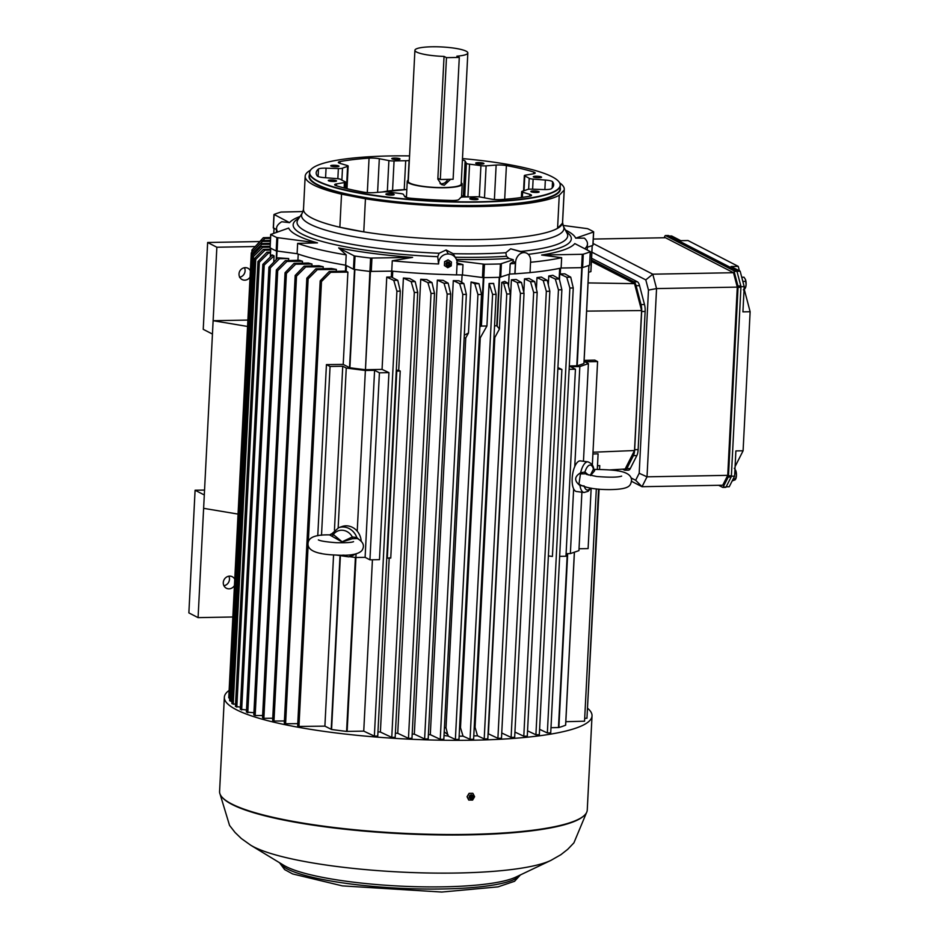 <?xml version="1.0" encoding="UTF-8"?>
<svg xmlns="http://www.w3.org/2000/svg" width="939" height="939" viewBox="0 0 939 939"><rect width="100%" height="100%" fill="white"/><g stroke="black" fill="none" stroke-linecap="round" stroke-linejoin="round"><path stroke-width="1.41" d="M622.58 469.171L624.365 470.087A9.261 3.322 -91 0 0 624.998 470.239A9.261 3.322 -91 0 0 626.829 468.608L633.391 455.65A9.261 3.322 -91 0 0 634.67 449.711L641.677 311.525A9.261 3.322 -91 0 0 641.044 304.588L636.09 285.714A9.261 3.322 -91 0 0 633.895 281.841L591.5 260.056M610.01 469.899L625.151 469.019L634.506 450.532L641.595 310.563L634.541 283.648L591.429 261.488M664.084 237.767L665.035 235.877A1.855 0.669 89 0 1 665.399 235.56A1.855 0.669 89 0 1 665.528 235.583L733.652 270.608A1.855 0.669 89 0 1 734.098 271.383L737.925 285.984L740.812 285.937A1.855 0.669 89 0 1 740.93 287.322L731.387 475.815A1.855 0.669 89 0 1 731.129 477L726.047 487.036A1.855 0.669 89 0 1 725.683 487.353A1.855 0.669 89 0 1 725.554 487.329L722.924 487.376M737.925 285.984A1.855 0.669 89 0 1 738.054 287.381L728.5 475.862A1.855 0.669 89 0 1 728.241 477.047L723.171 487.083A1.855 0.669 89 0 1 722.807 487.411A1.855 0.669 89 0 1 722.678 487.376L718.64 485.31M254.821 246.534L216.85 247.239L207.636 242.497L259.634 241.546M207.636 242.497L203.235 329.331L212.449 334.061L204.303 494.97L195.089 490.24L188.868 612.897L198.082 617.627L203.622 508.339L238.06 514.091M310.469 170.217A129.711 22.9 2.9 0 0 305.175 176.239A129.711 22.9 2.9 0 0 341.526 194.162L365.447 198.786A129.711 22.9 2.9 0 0 559.257 195.242L564.175 190.089A129.711 22.9 2.9 0 0 564.269 189.373A129.711 22.9 2.9 0 0 559.621 182.835M456.401 259.41A144.137 25.447 2.9 0 0 508.938 258.436L506.461 256.288L505.828 252.72L510.687 248.812A133.643 23.592 -177.1 0 1 510.687 248.812L525.723 252.814A9.261 7.336 -73.6 0 1 530.605 261.112L530.03 272.65L515.018 273.836L515.605 262.298A9.261 7.348 -73.6 0 1 523.575 252.603A9.261 7.336 -73.6 0 1 525.723 252.814M508.938 258.436L513.293 259.716L513.117 261.57L515.605 262.298M523.575 252.603L510.687 248.812L523.575 252.603M392.267 260.796A155.663 27.477 2.9 0 0 438.607 263.965L437.703 256.687L439.147 253.248L446.119 249.997L453.114 253.683L455.978 258.542A9.261 9.061 -29.3 0 1 457.105 263.366L456.518 274.904L438.079 274.282A155.663 27.477 -177.1 0 1 391.751 271.125L392.267 260.796L412.608 257.392A144.137 25.447 2.9 0 1 338.662 247.896L346.198 254.88A155.663 27.477 2.9 0 1 297.64 243.389L317.488 242.884A144.137 25.447 2.9 0 1 288.66 228.071L270.784 234.445A169.865 29.989 2.9 0 0 276.852 237.567L317.488 242.884M557.578 228.33A129.711 22.9 2.9 0 0 562.496 223.177L557.578 228.33L559.257 195.242M562.496 223.177L564.175 190.089M299.999 216.533A144.137 25.447 2.9 0 0 289.552 222.649L281.723 221.745A155.663 27.477 2.9 0 0 276.559 228.271A155.663 27.477 2.9 0 0 277.674 231.863M456.859 260.784L484.477 264.246A169.865 29.989 2.9 0 0 500.428 263.953L513.293 259.716M456.659 262.767L462.986 264.634A155.663 27.477 2.9 0 1 457.047 264.528M530.547 262.263A155.663 27.477 2.9 0 0 561.651 257.697L541.627 255.032A144.137 25.447 2.9 0 0 574.785 243.577L590.396 251.652L589.586 265.127A169.865 29.989 -177.1 0 1 582.603 267.545L581.605 267.65L582.286 254.293L583.272 254.176A169.865 29.989 2.9 0 0 590.267 251.769L590.396 251.652M584.809 248.729A155.663 27.477 2.9 0 0 587.474 244.023A155.663 27.477 2.9 0 0 584.375 238.142L575.689 238.166A144.137 25.447 2.9 0 0 565.348 229.973M303.051 211.557L281.066 212.05A169.865 29.989 2.9 0 0 274.082 214.456L289.552 222.649M276.489 229.644L273.402 227.825M462.986 264.634L462.469 274.951A155.663 27.477 -177.1 0 1 456.518 274.857M344.132 187.953L344.402 182.565L336.585 183.88A8.651 1.526 2.9 0 0 334.648 184.737A8.651 1.526 2.9 0 0 336.103 185.664A118.901 20.987 2.9 0 0 363.452 192.131A8.651 1.526 2.9 0 0 373.699 192.659L383.734 191.873A4.941 0.869 2.9 0 1 388.922 192.061A98.83 17.442 2.9 0 0 400.284 193.516A4.941 0.869 2.9 0 1 403.453 194.396L404.721 196.638A8.651 1.526 2.9 0 0 411.611 198.329A118.901 20.987 2.9 0 0 451.448 200.488A8.651 1.526 2.9 0 0 458.772 199.573L460.744 197.507A4.941 0.869 2.9 0 1 464.148 196.979A98.83 17.442 2.9 0 0 475.78 196.767A4.941 0.869 2.9 0 1 480.944 197.143L490.534 198.986A8.651 1.526 2.9 0 0 500.78 199.584A118.901 20.987 2.9 0 0 529.76 196.169A8.651 1.526 2.9 0 0 531.497 195.347A8.651 1.526 2.9 0 0 529.866 194.35L522.624 192.225A4.941 0.869 2.9 0 1 521.685 191.662L521.391 197.507M515.018 273.836L514.865 273.789A155.663 27.477 -177.1 0 1 509.666 274.094L499.748 277.31A169.865 29.989 -177.1 0 1 483.796 277.604L482.47 277.521L483.139 264.164M462.469 274.951L482.47 277.521M391.633 271.125L391.328 277.017L386.751 277.099L382.067 369.403L365.459 369.708L369.896 271.43L391.751 271.125M370.612 258.072L369.931 271.43A169.865 29.989 -177.1 0 1 354.355 269.423L353.463 269.211L354.144 255.854L355.036 256.065A169.865 29.989 2.9 0 0 370.612 258.072L412.608 257.392M270.69 234.339L270.103 247.802A169.865 29.989 -177.1 0 0 276.183 250.924L297.111 253.706A155.663 27.477 -177.1 0 0 345.669 265.197L353.463 269.211M592.885 245.138L593.565 231.78A169.865 29.989 2.9 0 0 587.497 228.658L563.024 225.419M587.309 247.274L592.814 245.372M530.03 272.592A155.663 27.477 -177.1 0 0 561.123 268.026L581.605 267.65M438.607 263.965L438.689 262.791A9.261 9.061 -29.3 0 1 448.349 253.976L448.361 253.976A9.261 9.061 -29.3 0 1 455.978 258.542M444.593 261.652L444.393 265.514L447.762 267.721L451.236 265.89L451.436 262.04L448.067 259.833L444.593 261.652L444.487 265.69M575.689 238.166L593.495 232.015M297.111 253.706L297.64 243.389M345.669 265.197L346.198 254.88M561.123 268.026L561.651 257.697M584.222 485.979L579.973 485.522A15.447 6.092 97.3 0 0 584.058 492.494L576.523 491.52A15.447 6.092 -82.7 0 1 573.635 488.832A15.447 6.092 -82.7 0 1 574.762 466.554A15.447 6.092 -82.7 0 1 580.455 460.896L587.99 461.859A15.447 6.092 97.3 0 0 580.619 472.787L584.927 472.035L588.436 475.017M583.459 461.272L588.413 363.604L579.832 366.574L570.619 366.738L575.443 369.215L569.14 369.332M574.762 466.554L579.832 366.574M669.366 236.029L671.655 235.982L680.775 240.666L687.982 240.537L738.242 266.371L731.035 266.5L740.155 271.183L736.962 271.242M740.155 271.183L744.204 286.641L740.93 286.7M740.812 285.937L736.974 271.324A1.855 0.669 89 0 0 736.54 270.549L668.415 235.536A1.855 0.669 89 0 0 668.286 235.501L665.399 235.56M732.185 480.921L735.202 479.806L736.434 475.58A5.564 1.995 89 0 1 735.859 478.702A5.564 1.995 89 0 1 735.765 478.913M735.202 479.806L735.812 478.749L733.253 478.796M736.434 475.58L735.683 470.345A5.564 1.995 89 0 1 735.707 470.392A5.564 1.995 89 0 1 736.434 475.58M735.707 470.392L734.31 468.268M743.359 289.822L745.496 287.686L746.118 284.517L745.366 279.282A5.564 1.995 89 0 1 745.39 279.329A5.564 1.995 89 0 1 746.118 284.517A5.564 1.995 89 0 1 745.543 287.627A5.564 1.995 89 0 1 745.449 287.85M736.129 472.434L734.791 472.458M745.39 279.329L743.993 277.205L741.74 277.24M631.548 481.32L642.018 486.707L635.656 480.275L639.189 473.279L647.018 476.824L642.018 486.707L722.737 485.228L727.737 475.345L737.279 287.111L733.5 272.709L665.469 237.731L593.295 239.058M744.885 288.743L745.496 287.686L744.146 287.71M745.812 281.371L742.831 281.43M744.204 286.641L742.925 311.865L750.132 311.736L743.089 450.779L735.084 466.589M738.242 266.371L739.404 270.808M744.24 289.271L750.132 311.736M743.089 450.779L735.883 450.92L734.603 476.143L729.227 486.754L726.164 486.813M734.603 476.143L731.352 476.202M338.157 527.871L346.256 368.041L365.377 370.494L374.591 370.318L379.415 372.806L388.946 372.63L382.067 369.403M338.686 527.671L331.279 534.256L333.333 534.514L342.113 541.803L352.313 536.955L356.82 537.542A15.447 13.921 -109.1 0 0 338.686 527.671L342.066 526.509A15.447 13.921 70.9 0 1 357.231 531.192L365.377 370.494M581.898 492.212L578.929 550.63L570.36 553.587L573.635 488.832M349.343 556.674L355.893 557.508L356.081 553.81M355.47 553.963A15.447 13.921 70.9 0 1 352.148 555.7L348.768 556.862A15.447 13.921 -109.1 0 0 352.947 554.444M451.436 262.04L448.067 259.833M448.161 260.009L444.687 261.828M448.161 265.068L448.83 264.399L448.161 265.068M446.87 264.598A1.549 1.514 150.7 0 0 449.816 265.209A1.549 1.514 150.7 0 0 448.748 263.155A1.549 1.514 150.7 0 0 446.87 264.598M472.951 793.408L472.728 793.291A184.067 32.501 -177.1 0 1 469.066 793.349L467.059 796.718L468.725 800.04L472.61 800.087L474.606 796.706L472.951 793.408L469.066 793.349M469.289 793.467L467.059 796.718M467.293 796.847L468.948 800.145M472.082 797.352L472.716 797.129L472.458 798.056L472.082 797.352M472.563 796.049A1.549 1.42 117.2 0 0 472.317 799.077A1.549 1.42 117.2 0 0 473.62 796.542A1.549 1.42 117.2 0 0 472.563 796.049M229.128 690.423A184.067 32.501 2.9 0 0 224.351 697.266L219.585 791.448A184.067 32.501 2.9 0 0 401.775 833.222A184.067 32.501 2.9 0 0 587.251 810.075L592.028 715.894A184.067 32.501 2.9 0 0 587.967 708.593M224.351 697.266A184.067 32.501 2.9 0 0 406.54 739.028A184.067 32.501 2.9 0 0 592.028 715.894M587.098 715.342L599.094 489.16M584.704 718.312L586.957 718.253L598.566 489.113M596.324 488.89L584.551 721.211L565.83 721.692M550.982 727.713L558.869 727.525A169.243 29.884 2.9 0 0 565.607 725.201L565.607 725.108M547.343 732.96L569.879 288.038L566.757 277.251L570.724 277.169L573.26 287.98L550.724 732.901L547.343 732.96L539.596 729.321M535.911 734.768L539.326 734.709L561.862 289.787L559.327 278.977L552.825 275.291A154.419 27.266 2.9 0 1 548.775 275.972L555.325 279.047L558.447 289.846L535.911 734.768L527.554 730.847M523.798 736.235L527.284 736.176L549.831 291.254L547.296 280.444L541.322 277.064A154.419 27.266 2.9 0 1 536.991 277.592L543.212 280.515L546.334 291.313L523.798 736.235L514.924 732.068M511.109 737.408L514.666 737.338L537.202 292.416L534.667 281.618L529.068 278.437A154.419 27.266 2.9 0 1 524.502 278.86L530.523 281.688L533.657 292.487L511.109 737.408L501.755 733.007M497.905 738.3L501.485 738.23L524.032 293.308L521.497 282.51L516.18 279.493A154.419 27.266 2.9 0 1 511.391 279.799L517.319 282.58L520.452 293.379L497.905 738.3L488.386 733.829L511.391 279.799M473.772 735.906A161.672 28.546 2.9 0 0 477.505 735.789L484.207 738.934L487.811 738.876L510.347 293.954L507.823 283.144L504.701 281.371L501.813 282.369L499.454 329.002L494.806 337.512L475.064 727.338A154.419 27.266 -177.1 0 1 474.207 727.373M470.052 739.322L473.608 739.263L496.144 294.33L493.538 283.414A169.243 29.884 2.9 0 1 489.09 283.496L492.588 294.4L470.052 739.322L463.044 736.141A161.672 28.546 2.9 0 1 459.148 736.188M446.013 727.772L448.056 736.023L455.38 739.463L458.983 739.404L481.519 294.482L478.984 283.672L471.061 281.993L468.467 333.04L465.767 337.934L446.013 727.772A154.419 27.266 -177.1 0 1 444.417 727.76M448.056 736.023L444.03 735.507M428.395 734.627A154.419 27.266 2.9 0 0 430.297 734.674L440.25 739.357L443.83 739.286L466.366 294.365L462.786 294.435L459.664 283.637L463.843 283.566L458.889 280.749A154.419 27.266 -177.1 0 1 453.291 280.644L459.664 283.637M412.186 734.052A154.419 27.266 2.9 0 0 414.334 734.145L424.628 738.981L428.172 738.923L450.708 294.001L447.164 294.06L444.041 283.273L448.185 283.191L443.149 280.35A154.419 27.266 -177.1 0 1 437.339 280.115L444.041 283.273M408.477 738.347L411.975 738.277L434.511 293.355L431.975 282.557L426.787 279.611A154.419 27.266 2.9 0 1 420.731 279.259L427.891 282.627L431.024 293.426L408.477 738.347L397.737 733.289L420.731 279.259M395.389 733.148A154.419 27.266 2.9 0 0 397.737 733.289M391.763 737.408L395.178 737.338L417.726 292.416L415.191 281.618L409.721 278.519A154.419 27.266 2.9 0 1 403.394 278.026L411.176 281.688L414.31 292.487L391.763 737.408L380.389 732.056L389.216 557.778M377.971 731.857A154.419 27.266 2.9 0 0 380.389 732.056M308.297 541.873L321.49 281.512L320.199 280.855L297.663 725.777L298.954 726.434L324.894 726.14L331.573 729.486A169.243 29.884 2.9 0 0 346.597 731.411L363.745 731.129L374.368 736.129L377.748 736.07L400.296 291.149L396.904 291.207L393.781 280.409L397.76 280.338L391.328 277.017M336.268 271.348L336.362 269.423A154.419 27.266 2.9 0 1 331.385 268.46L315.833 268.847L306.83 278.179L284.294 723.1L285.597 723.769L297.769 723.629M323.11 268.671L323.216 266.735A154.419 27.266 2.9 0 1 318.967 265.76L304.177 266.136L295.175 275.456L272.639 720.377L273.977 721.07L284.4 720.952M311.901 265.937L311.994 264.023A154.419 27.266 2.9 0 1 308.391 263.037L294.06 263.389L285.057 272.721L262.521 717.642L263.871 718.335L272.744 718.229M302.393 263.178L302.487 261.265A154.419 27.266 2.9 0 1 299.447 260.267L285.339 260.631L276.348 269.951L253.812 714.872L255.173 715.577L262.627 715.495M288.566 260.549L288.672 258.554L277.944 257.838L268.941 267.169L246.405 712.091L253.917 712.724M273.754 262.181L274.071 255.866A169.243 29.884 2.9 0 1 272.38 254.997L262.85 264.364L240.302 709.285L246.511 709.943M270.526 252.11L266.969 252.204L257.967 261.523L235.431 706.445L240.419 707.114M233.224 704.297L255.76 259.375L254.399 258.671L231.863 703.593L235.548 704.273M230.959 701.41L253.495 256.488L252.145 255.795L229.609 700.717L231.968 701.398M270.232 243.318L260.279 243.577L251.288 252.896L228.752 697.818L229.726 698.323M297.909 260.314L298.226 254.093M464.159 337.934A154.419 27.266 2.9 0 0 465.767 337.934M461.706 282.357L462.082 274.951M396.235 371.116L400.225 371.034L398.711 370.33A154.419 27.266 -177.1 0 1 396.293 370.119M398.711 370.33L403.394 278.026M414.334 734.145L437.339 280.115M430.297 734.674L453.291 280.644M450.579 179.314L444.264 185.206L441.389 184.525L437.832 179.067L444.053 56.41A26.503 4.683 2.9 0 1 414.909 50.283L408.265 181.38A26.503 4.683 2.9 0 0 444.147 187.554A26.503 4.683 2.9 0 0 461.19 184.056L467.833 52.96A26.503 4.683 2.9 0 0 441.6 46.95A26.503 4.683 2.9 0 0 414.909 50.283M447.692 179.361A6.902 6.327 -62.8 0 1 440.074 183.645M408.324 180.065A27.513 4.859 2.9 0 0 407.244 181.321A27.513 4.859 2.9 0 0 444.499 187.741A27.513 4.859 2.9 0 0 462.211 184.114A27.513 4.859 2.9 0 0 461.26 182.753M459.288 57.42L446.471 57.655L440.297 179.502L453.114 179.267L459.288 57.42L456.87 56.176A26.503 4.683 2.9 0 0 467.833 52.96M446.471 57.655L444.053 56.41M440.297 179.502L437.879 178.257M404.803 196.756A30.881 5.458 -177.1 0 1 406.493 196.157M548.329 284.857L548.775 275.972M508.539 286.207L509.138 274.27M523.809 292.405L524.502 278.86M536.404 289.048L536.991 277.592M363.745 731.129L372.431 559.785M570.724 277.169L564.855 273.848L559.75 273.953L559.468 279.576M569.316 365.975L577.192 365.799A169.243 29.884 2.9 0 0 583.929 363.463L583.929 363.37M479.324 337.887A154.419 27.266 2.9 0 0 480.252 337.876L460.497 727.702A154.419 27.266 -177.1 0 1 459.582 727.713M320.199 280.855L329.202 271.535L345.845 271.113L347.888 272.11L343.216 364.402L349.543 367.654L354.508 269.446M364.919 369.673A169.243 29.884 -177.1 0 1 349.895 367.748L349.543 367.654M324.894 726.14L333.568 554.914M464.3 335.188L468.467 333.04M479.888 326.772L481.414 326.068L483.867 277.604M494.548 325.845A169.243 29.884 -177.1 0 0 496.79 325.786L499.454 329.002M489.09 283.496L486.93 325.997A169.243 29.884 -177.1 0 1 481.414 326.068M588.6 272.298L590.913 271.606L592.192 245.584M588.06 282.921L634.541 283.648M586.629 311.114L641.595 310.563M592.345 465.075L597.591 361.574L594.774 360.118L584.128 360.4M592.99 452.234L634.506 450.532M592.908 454.018L598.096 453.807L597.31 469.324M597.497 465.697L599.751 465.603L599.563 469.324M448.114 734.932L444.217 731.739M566.757 277.251L559.75 273.953M557.919 367.595L561.886 369.461L557.86 368.874M548.388 555.9L552.414 556.475L561.886 369.461M270.491 238.4L264.868 238.471L262.732 240.607M397.76 280.338L400.296 291.149M254.34 247.509L263.354 237.684L270.526 237.508M263.354 237.684L264.868 238.471M329.202 271.535L330.716 272.31L347.888 272.11M386.751 277.099L393.781 280.409M374.368 736.129L396.904 291.207M355.893 557.508L365.107 557.343L369.943 559.832L379.473 559.656L388.946 372.63M298.954 726.434L308.121 545.395M343.216 364.402L326.432 364.602L317.769 535.735M330.716 272.31L321.49 281.512M573.26 287.98L569.879 288.038M241.652 709.978L264.199 265.056L274.071 255.866M236.804 707.149L259.34 262.227L268.566 253.025L270.479 253.002M247.779 712.795L270.315 267.873L279.54 258.659L288.672 258.554M493.949 337.547A154.419 27.266 2.9 0 0 494.806 337.512M460.497 727.702L463.044 736.141M486.93 325.997L480.252 337.876M455.38 739.463L477.928 294.541L474.794 283.742L478.984 283.672M471.061 281.993L474.794 283.742M475.064 727.338L477.505 735.789M484.207 738.934L506.755 294.013L503.621 283.226L507.823 283.144M501.813 282.369L503.621 283.226M271.794 255.009L273.472 255.878M266.969 252.204L268.566 253.025M277.944 257.838L279.54 258.659M251.84 252.321L251.969 249.974L260.96 240.654L262.486 241.429L270.338 241.346M270.385 240.407L260.96 240.654M489.336 283.601L493.738 283.531M496.144 294.33L492.588 294.4M481.519 294.482L477.928 294.541M440.25 739.357L462.786 294.435M463.843 283.566L466.366 294.365M424.628 738.981L447.164 294.06M448.185 283.191L450.708 294.001M427.891 282.627L431.975 282.557M434.511 293.355L431.024 293.426M411.176 281.688L415.191 281.618M417.726 292.416L414.31 292.487M510.347 293.954L506.755 294.013M517.319 282.58L521.497 282.51M524.032 293.308L520.452 293.379M530.523 281.688L534.667 281.618M537.202 292.416L533.657 292.487M543.212 280.515L547.296 280.444M549.831 291.254L546.334 291.313M555.325 279.047L559.327 278.977M561.862 289.787L558.447 289.846M264.199 265.056L262.85 264.364M259.34 262.227L257.967 261.523M254.399 258.671L263.401 249.351L264.986 250.161L270.62 250.103M270.667 249.164L263.401 249.351M264.986 250.161L255.76 259.375M252.145 255.795L261.136 246.476L262.72 247.286L270.045 247.203M270.092 246.241L261.136 246.476M262.72 247.286L253.495 256.488M252.521 255.396L252.614 253.577L261.84 244.375L270.186 244.281M260.279 243.577L261.84 244.375M252.614 253.577L251.288 252.896M253.248 250.866L258.73 245.185M260.349 243.577L262.486 241.429M253.26 250.643L251.969 249.974M270.315 267.873L268.941 267.169M255.173 715.577L277.709 270.655L286.935 261.441L302.487 261.265M285.339 260.631L286.935 261.441M277.709 270.655L276.348 269.951M263.871 718.335L286.407 273.413L295.632 264.199L311.994 264.023M294.06 263.389L295.632 264.199M286.407 273.413L285.057 272.721M273.977 721.07L296.513 276.148L305.738 266.934L323.216 266.735M304.177 266.136L305.738 266.934M296.513 276.148L295.175 275.456M285.597 723.769L308.133 278.848L317.359 269.634L336.362 269.423M315.833 268.847L317.359 269.634M308.133 278.848L306.83 278.179M326.432 364.602L330.058 366.468L342.747 366.233L346.256 368.041M320.046 553.212L321.373 553.47M369.943 559.832L379.415 372.806M386.762 558.142L390.753 558.059L400.225 371.034M365.107 557.343L374.591 370.318M334.448 530.101L342.747 366.233M321.514 535.253L330.058 366.468M559.667 556.358L565.971 556.24L575.443 369.215M570.36 553.587L566.1 553.67M597.591 361.574L584.903 361.808L588.413 363.604M591.171 488.198L588.107 548.587L579.034 548.763M232.837 616.993L198.082 617.627M234.433 585.549A6.491 5.951 -62.8 0 1 223.282 582.591A6.491 5.951 -62.8 0 1 234.75 579.234M223.916 585.736A6.491 5.951 117.2 0 0 228.834 576.182M216.85 247.239L212.449 334.061M247.884 320.07L213.13 320.704L247.556 326.455M250.056 277.075A6.491 5.951 -62.8 0 1 239.68 271.301A6.491 5.951 -62.8 0 1 250.384 270.761M239.539 277.275A6.491 5.951 117.2 0 0 244.457 267.721M204.303 494.97L203.622 508.339M195.089 490.24L204.549 490.064M467.399 196.944A46.328 8.181 2.9 0 0 461.624 195.746M509.666 274.094L510.194 263.765A155.663 27.477 2.9 0 0 515.382 263.46L513.117 261.57M514.865 273.789L515.382 263.46M510.194 263.765L513.105 261.735M338.662 247.896L354.144 255.854M541.627 255.032L582.286 254.293M337.852 178.727L338.369 168.55L326.068 168.175A8.651 1.526 2.9 0 0 318.474 169.02A118.901 20.987 2.9 0 0 316.173 172.846A118.901 20.987 2.9 0 0 317.323 176.016A8.651 1.526 2.9 0 0 324.495 177.659L336.714 178.61A4.941 0.869 2.9 0 1 340.646 179.408A98.83 17.442 2.9 0 0 345.071 181.685A4.941 0.869 2.9 0 1 345.517 182.072L345.2 188.223M387.349 191.075L388.899 160.581L379.309 158.726A8.651 1.526 2.9 0 0 369.062 158.139A118.901 20.987 2.9 0 0 340.082 161.555A8.651 1.526 2.9 0 0 338.345 162.377A8.651 1.526 2.9 0 0 339.977 163.363L347.219 165.499A4.941 0.869 2.9 0 1 348.158 166.062L347.007 188.68M528.645 189.255L529.209 178.316A98.83 17.442 2.9 0 0 524.772 176.039A4.941 0.869 2.9 0 1 524.338 175.652A4.941 0.869 2.9 0 1 525.441 175.159L533.258 173.844A8.651 1.526 2.9 0 0 535.195 172.987A8.651 1.526 2.9 0 0 533.739 172.048A118.901 20.987 2.9 0 0 506.403 165.581A8.651 1.526 2.9 0 0 496.144 165.064L486.109 165.851A4.941 0.869 2.9 0 1 480.921 165.663A98.83 17.442 2.9 0 0 469.559 164.196A4.941 0.869 2.9 0 1 466.39 163.316L465.122 161.074A8.651 1.526 2.9 0 0 462.411 159.982M521.685 191.662A4.941 0.869 2.9 0 1 522.26 191.286A98.83 17.442 2.9 0 0 527.354 189.525A4.941 0.869 2.9 0 1 531.474 189.162L543.775 189.549A8.651 1.526 2.9 0 0 551.369 188.704A118.901 20.987 2.9 0 0 553.681 184.877A118.901 20.987 2.9 0 0 552.531 181.708A8.651 1.526 2.9 0 0 545.348 180.053L533.129 179.114A4.941 0.869 2.9 0 1 529.209 178.316M363.769 231.874L339.859 227.25A129.711 22.9 2.9 0 0 363.769 231.874L365.447 198.786M339.859 227.25L341.526 194.162M404.228 189.608L405.695 160.745A4.941 0.869 2.9 0 0 409.111 160.217L409.345 159.959M388.899 160.581A4.941 0.869 2.9 0 0 394.063 160.956A98.83 17.442 2.9 0 1 405.695 160.745M346.468 188.539L347.583 166.438A4.941 0.869 2.9 0 0 348.158 166.062M338.369 168.55A4.941 0.869 2.9 0 0 342.489 168.198A98.83 17.442 2.9 0 1 347.583 166.438M344.402 182.565A4.941 0.869 2.9 0 0 345.517 182.072M477.798 198.845A4.132 0.728 -177.1 0 1 478.068 199.127A4.132 0.728 -177.1 0 1 473.902 199.643A4.132 0.728 -177.1 0 1 469.817 198.704A4.132 0.728 -177.1 0 1 473.221 198.164A4.132 0.728 -177.1 0 1 477.798 198.845M393.887 194.303A4.132 0.728 -177.1 0 1 394.157 194.573A4.132 0.728 -177.1 0 1 389.99 195.101A4.132 0.728 -177.1 0 1 385.906 194.162A4.132 0.728 -177.1 0 1 389.298 193.61A4.132 0.728 -177.1 0 1 393.887 194.303M336.268 180.664A4.132 0.728 -177.1 0 1 336.538 180.945A4.132 0.728 -177.1 0 1 332.371 181.462A4.132 0.728 -177.1 0 1 328.286 180.523A4.132 0.728 -177.1 0 1 331.678 179.983A4.132 0.728 -177.1 0 1 336.268 180.664M338.697 165.933A4.132 0.728 -177.1 0 1 338.967 166.215A4.132 0.728 -177.1 0 1 334.8 166.731A4.132 0.728 -177.1 0 1 330.716 165.792A4.132 0.728 -177.1 0 1 334.108 165.252A4.132 0.728 -177.1 0 1 338.697 165.933M399.756 158.726A4.132 0.728 -177.1 0 1 400.026 159.008A4.132 0.728 -177.1 0 1 395.859 159.536A4.132 0.728 -177.1 0 1 391.774 158.597A4.132 0.728 -177.1 0 1 395.178 158.045A4.132 0.728 -177.1 0 1 399.756 158.726M483.679 163.28A4.132 0.728 -177.1 0 1 483.949 163.562A4.132 0.728 -177.1 0 1 479.782 164.079A4.132 0.728 -177.1 0 1 475.697 163.14A4.132 0.728 -177.1 0 1 479.09 162.6A4.132 0.728 -177.1 0 1 483.679 163.28M541.287 176.919A4.132 0.728 -177.1 0 1 541.557 177.189A4.132 0.728 -177.1 0 1 537.401 177.717A4.132 0.728 -177.1 0 1 533.305 176.778A4.132 0.728 -177.1 0 1 536.709 176.227A4.132 0.728 -177.1 0 1 541.287 176.919M538.857 191.65A4.132 0.728 -177.1 0 1 539.127 191.92A4.132 0.728 -177.1 0 1 534.96 192.448A4.132 0.728 -177.1 0 1 530.875 191.509A4.132 0.728 -177.1 0 1 534.279 190.957A4.132 0.728 -177.1 0 1 538.857 191.65M409.557 155.897A125.427 22.149 2.9 0 0 309.847 171.461A125.427 22.149 2.9 0 0 433.806 200.969A125.427 22.149 2.9 0 0 560.102 184.138A125.427 22.149 2.9 0 0 552.003 176.72A125.427 22.149 2.9 0 0 462.481 158.585M309.8 171.602A125.521 22.16 2.9 0 0 309.753 171.755A125.521 22.16 2.9 0 0 309.553 172.811A125.521 22.16 2.9 0 0 433.783 201.298A125.521 22.16 2.9 0 0 560.266 185.511A125.521 22.16 2.9 0 0 560.172 184.443A125.521 22.16 2.9 0 0 560.137 184.29M357.231 531.192A15.447 13.921 70.9 0 1 360.2 536.38A15.447 13.921 70.9 0 1 361.151 540.817M357.477 538.587A1.855 1.502 118.1 0 1 356.82 537.542L358.522 539.056M331.279 533.962L329.718 534.89C316.959 534.573 309.858 536.815 308.391 541.627C306.36 548.306 311.783 554.186 335.657 555.031C349.731 555.923 358.498 554.397 361.961 550.454C364.895 545.852 363.358 541.885 357.383 538.54L352.313 538.74L342.101 541.932L329.894 535.089M352.313 538.74A1.855 0.669 77.3 0 0 352.313 536.955A12.594 11.362 -109.1 0 0 333.333 534.514A1.855 0.716 117.6 0 1 332.218 536.157M580.126 484.947L579.973 485.522C574.046 480.838 574.269 476.589 580.619 472.787L578.952 484.137C585.056 487.799 595.349 489.63 609.834 489.606C630.738 489.313 630.585 485.24 631.583 480.158C631.078 469.735 611.101 469.852 594.293 469.383L593.436 469.101A12.594 4.977 97.3 0 0 584.927 472.035A1.855 1.632 112.2 0 0 585.666 473.808L580.654 473.902M594.352 469.383L594.68 470.697L590.584 475.533M587.004 474.571L585.666 473.808M590.255 475.463L593.436 469.101A1.855 1.538 36.6 0 0 594.68 470.697M733.5 272.709L652.781 274.188L656.561 288.578L647.018 476.824L727.737 475.345M593.072 243.483L652.781 274.188L645.797 279.892L591.899 252.18M737.279 287.111L656.561 288.578L648.473 290.081L645.797 279.892M614.916 469.617L617.357 470.873M631.078 477.928L635.656 480.275M639.189 473.279L648.473 290.081M624.998 470.239L628.449 470.169A9.261 3.322 -91 0 0 630.28 468.549L636.842 455.591A9.261 3.322 -91 0 0 638.133 449.64L645.14 311.455A9.261 3.322 -91 0 0 644.494 304.518L639.553 285.644A9.261 3.322 -91 0 0 637.358 281.782L591.593 258.26M723.171 487.083L726.047 487.036M728.241 477.047L731.129 477M309.447 174.9A125.826 22.207 2.9 0 0 433.595 204.995A125.826 22.207 2.9 0 0 560.16 187.6M309.553 172.811L309.389 176.156A125.521 22.16 2.9 0 0 433.618 204.632A125.521 22.16 2.9 0 0 560.09 188.856L560.266 185.511M521.051 251.441A135.498 23.921 2.9 0 0 567.109 233.342L563.353 226.182A131.366 23.193 2.9 0 1 439.299 245.478A131.366 23.193 2.9 0 1 302.358 212.953L297.909 219.703A135.498 23.921 2.9 0 0 439.147 253.248M453.114 253.683A135.498 23.921 2.9 0 0 505.828 252.72M528.281 254.34A139.254 24.578 2.9 0 0 566.346 231.886M298.813 218.329A139.254 24.578 2.9 0 0 437.703 256.687M455.239 257.227A139.254 24.578 2.9 0 0 506.461 256.288M273.402 228.06L274.082 214.691M734.098 271.383L736.974 271.324M738.054 287.381L740.93 287.322M728.5 475.862L731.387 475.815M733.652 270.608L736.54 270.549M665.528 235.583L668.415 235.536M449.851 265.127A1.784 1.749 150.7 0 0 448.654 262.662A1.784 1.749 150.7 0 0 446.483 264.329A1.784 1.749 150.7 0 0 448.067 266.124M448.537 262.603A1.549 1.514 150.7 0 0 446.588 263.695M450.004 264.023A2.007 1.96 150.7 0 0 448.114 261.981A2.007 1.96 150.7 0 0 447.034 265.69M473.432 796.354A1.784 1.643 117.2 0 0 470.298 797.27A1.784 1.643 117.2 0 0 472.059 799.042M471.531 795.638A1.643 1.502 117.2 0 0 470.369 797.904M471.824 795.509A1.549 1.42 117.2 0 0 470.439 798.22M472.681 795.65A2.007 1.831 117.2 0 0 469.347 796.389A2.007 1.831 117.2 0 0 471.038 798.843M222.578 797.751A183.457 32.384 2.9 0 0 468.573 834.877A183.457 32.384 2.9 0 0 583.635 816.038M550.9 860.394L515.887 877.073A122.234 21.574 2.9 0 1 443.619 886.827A122.234 21.574 2.9 0 1 283.813 865.324L250.666 845.182A158.128 27.912 2.9 0 0 457.41 873.012A158.128 27.912 2.9 0 0 550.9 860.394L560.853 854.713L567.708 849.337L573.905 842.858L586.441 812.822M279.857 862.918A120.838 21.339 2.9 0 0 443.008 888.975A120.838 21.339 2.9 0 0 520.065 875.089M345.74 265.232L345.435 271.125M392.748 271.218L392.443 277.322M559.679 268.331L559.139 278.871M365.459 369.708L370.436 271.477M347.137 731.434L355.94 557.508M560.56 268.143L560.266 273.93M576.792 365.834L581.769 267.638M558.47 727.572L567.273 553.646M346.432 265.596L346.151 271.218M349.895 367.748L354.872 269.505M331.209 729.392L339.953 556.827M331.573 729.486L340.317 556.956M346.597 731.411L355.4 557.449M273.812 233.201L274.059 228.388L273.812 233.201M583.929 363.463L588.894 265.397M577.192 365.799L582.168 267.615M565.607 725.201L574.363 552.202M558.869 727.525L567.672 553.634M480.862 326.22L483.315 277.592M497.165 325.927L499.63 277.31M496.79 325.786L499.243 277.322M590.842 271.653L592.169 245.595M276.594 259.234L277.005 251.124M276.183 259.657L276.618 251.065M270.338 256.535L270.761 248.189M387.314 557.907L396.786 370.882M406.822 189.549A63.007 11.127 2.9 0 0 382.49 191.967M500.698 277.193L501.379 263.836M277.111 251.147L277.791 237.778M276.183 250.924L276.852 237.567M270.103 247.802L270.784 234.445M371.269 271.5L371.938 258.131M354.355 269.423L355.036 256.065M499.748 277.31L500.428 263.953M483.796 277.604L484.477 264.246M589.586 265.127L590.267 251.769M582.603 267.545L583.272 254.176M438.196 261.899L438.689 262.791M318.098 176.497L318.474 169.02M339.988 163.374L340.082 161.555M367.313 192.612L369.062 158.139M504.689 199.291L506.403 165.581M533.657 173.762L533.739 172.048M552.214 187.906L552.531 181.708M305.175 176.239L303.497 209.327A129.711 22.9 2.9 0 0 431.893 238.764A129.711 22.9 2.9 0 0 562.59 222.461L564.269 189.373M522.366 197.378L522.624 192.225M529.772 196.157L529.866 194.35M532.624 189.197L533.129 179.114M544.866 189.572L545.348 180.053M524.032 190.746L524.772 176.039M484.489 197.824L486.109 165.851M479.336 196.908L480.921 165.663M494.395 199.502L496.144 165.064M463.35 196.075L465.122 161.074M464.711 196.357L466.39 163.316M467.904 196.944L469.559 164.196M408.089 180.206L409.111 160.217M377.607 192.354L379.309 158.726M392.561 190.441L394.063 160.956M325.575 177.741L326.068 168.175M341.89 180.135L342.489 168.198M336.491 185.793L336.585 183.88M446.119 249.997L448.349 253.976L446.119 249.997M342.653 555.16A12.594 11.362 -109.1 0 0 344.108 555.137M584.434 486.731A12.594 4.977 97.3 0 0 590.396 488.069M630.28 468.549L626.829 468.608M636.842 455.591L633.391 455.65M638.133 449.64L634.67 449.711M645.14 311.455L641.677 311.525M644.494 304.518L641.044 304.588M639.553 285.644L636.09 285.714M637.358 281.782L633.895 281.841M273.953 214.573L273.284 227.931M593.659 231.886L592.979 245.243M587.474 244.023L587.18 249.938M276.559 228.271L276.359 232.32M725.683 487.353L722.807 487.411M449.816 265.209L449.887 265.033C449.347 262.181 448.196 261.934 446.459 264.293L448.149 266.148M473.62 796.542L471.977 795.509C469.77 796.648 469.7 797.821 471.765 799.054L472.317 799.077M250.666 845.182L241.335 838.527L235.067 832.482L229.55 825.416L220.113 794.265M520.417 874.913L514.572 881.275L497.999 886.874L441.753 892.05L342.336 885.876L292.651 873.939L284.646 869.596L279.517 862.718M407.244 181.321L406.423 197.495M462.211 184.114L461.542 197.19M274.012 228.365L273.765 233.212M588.953 265.385L583.976 363.416M574.422 552.191L565.654 725.154M592.227 245.572L590.913 271.606M270.725 248.166L270.291 256.582M406.833 189.514L381.786 192.025M524.338 175.652L523.563 190.899M563.353 226.182L562.59 222.461M302.358 212.953L303.497 209.327M318.356 539.89C320.434 541.017 326.396 541.956 336.244 542.695C345.669 542.883 351.444 542.554 353.557 541.674M336.444 555.066L348.768 556.862M621.641 476.108C618.108 477.376 609.798 477.517 596.688 476.496L586.441 474.324M587.99 461.859C591.511 463.361 593.401 465.615 593.648 468.608M584.058 492.494L588.131 491.32L590.819 488.151"/></g></svg>
